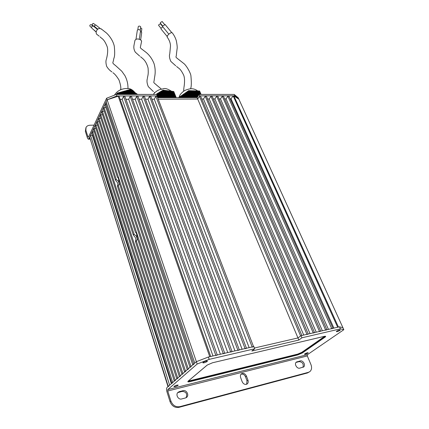 <?xml version="1.0" encoding="UTF-8"?>
<svg xmlns="http://www.w3.org/2000/svg" width="429" height="429" viewBox="0 0 429 429"><rect width="100%" height="100%" fill="white"/><g stroke="black" fill="none" stroke-linecap="round" stroke-linejoin="round"><path stroke-width="0.64" d="M119.53 183.778L117.557 186.384L117.573 185.489C118.2 183.971 117.734 182.529 116.168 181.167L115.363 179.644L116.297 179.563L118.393 181.172L119.251 183.8M118.393 181.172L119.219 181.113M137.607 238.942L135.596 241.833L135.569 240.771C136.186 239.06 135.677 237.489 134.036 236.052L133.204 234.475L134.186 234.422L136.379 236.111L137.318 238.974M136.379 236.111L137.419 235.988M172.801 382.802L171.804 383.322M94.337 131.826L92.68 131.875L91.913 132.47L171.788 383.269M175.295 380.614L174.292 381.14M95.935 128.491L94.246 128.539L93.474 129.14L174.276 381.086M177.826 378.394L176.818 378.92M97.555 125.118L95.833 125.161L95.056 125.772L176.802 378.866M99.196 121.707L97.437 121.745L96.659 122.362L115.39 179.944M183.011 373.847L181.982 374.394M135.95 232.69L135.408 232.239L136.411 233.253L137.43 238.401L181.96 374.335M117.852 177.499L117.358 177.145L118.388 178.158L119.208 182.792L135.398 232.207M100.858 118.248L99.067 118.281L98.279 118.908L117.348 177.102M185.66 371.525L184.62 372.072M102.542 114.747L100.713 114.779L99.919 115.412L184.604 372.018M188.352 369.165L187.301 369.723M104.242 111.202L102.381 111.229L101.582 111.867L187.28 369.664M191.082 366.768L190.026 367.331M105.968 107.615L104.065 107.636L103.266 108.285L190.004 367.272M193.86 364.334L192.793 364.907M106.853 103.984L105.775 103.995L104.971 104.655L192.771 364.843M180.4 376.136L179.381 376.673M92.637 134.738L92.326 135.205L171.359 383.644M168.066 386.797L169.621 385.172L90.514 135.264L92.326 135.205M168.243 386.384L89.64 137.119L90.514 135.264M89.64 137.119L168.002 386.593M200.536 96.048L199.426 96.262L300.622 335.971L297.962 337.934L301.002 335.692L339.516 326.823L342.921 327.697L238.894 99.238L233.837 95.823L233.135 95.823L231.043 98.89L230.223 98.895M233.135 95.823L337.671 327.247L338.433 327.075L233.837 95.823M333.891 328.115L231.043 98.89M228.92 95.994L227.858 96.219L226.04 98.911L224.646 98.917M333.017 328.373L331.799 328.786M328.442 329.375L226.04 98.911M223.359 96.005L222.281 96.225L220.485 98.933L219.021 98.938M326.941 329.772L325.713 330.191M322.372 330.77L220.485 98.933M217.734 96.016L216.656 96.235L214.875 98.954L213.331 98.96M320.79 331.188L319.557 331.612M316.237 332.185L214.875 98.954M212.06 96.026L210.966 96.246L209.207 98.976L207.588 98.986M314.57 332.625L313.32 333.043M310.022 333.612L209.207 98.976M206.328 96.037L205.228 96.252L203.48 99.002L201.786 99.008M308.269 334.078L307.008 334.502M303.732 335.06L203.48 99.002M301.893 335.548L301.029 335.746M199.426 96.262L197.699 99.024L158.21 99.179L197.699 99.024L297.962 337.934L254.418 348.021L297.962 337.934L298.841 340.036L301.898 337.805L340.433 328.845L343.833 329.692L307.427 354.676L167.803 389.57L197.163 364.028L209.191 359.357L254.708 348.777L251.839 351.035L298.841 340.036M157.035 96.134L155.856 96.332L154.279 99.196L151.893 99.206M253.571 346.686L252.209 347.131M249.152 347.629L154.279 99.196M150.735 96.15L149.539 96.337L147.989 99.222L145.511 99.228M246.503 348.316L245.131 348.761M242.101 349.254L147.989 99.222M144.364 96.16L143.157 96.348L141.629 99.244L139.06 99.255M239.344 349.962L237.961 350.413M234.963 350.895L141.629 99.244M137.923 96.176L136.712 96.359L135.205 99.271L132.54 99.281M232.094 351.635L230.695 352.086M227.729 352.563L135.205 99.271M131.413 96.187L130.191 96.369L128.711 99.297L125.944 99.308M224.748 353.33L223.332 353.786M220.399 354.252L128.711 99.297M124.839 96.203L123.6 96.38L122.147 99.324L120.158 99.33M217.305 355.046L215.873 355.502M212.977 355.957L122.147 99.324M118.12 95.962L209.754 356.703L210.719 356.478L118.972 95.962L107.132 99.801L106.145 101.909L194.755 363.095L196.364 361.685L107.132 99.801L88.926 138.642L89.854 138.61M88.926 138.642L88.261 139.173L87.462 138.058L85.371 131.376L85.918 127.686M88.556 136.937L87.977 136.953L85.875 130.266L85.371 131.376M85.875 130.266L86.052 127.392C86.808 126.04 88.149 125.322 90.074 125.23L94.064 125.134M197.099 97.587L199.061 94.423L234.202 94.423L238.261 97.85L238.894 99.238L234.835 95.823L199.673 95.865L197.699 99.024L197.099 97.587L157.636 97.689M157.062 96.209L157.223 95.919L116.903 95.967L107.132 99.801L106.607 98.252L88.46 137.146L87.977 136.953M157.223 95.919L156.644 94.423L116.361 94.418L106.607 98.252M116.361 94.418L116.903 95.967M199.061 94.423L199.673 95.865M234.202 94.423L234.835 95.823M246.343 384.346C244.498 384.604 243.104 383.708 242.154 381.665L240.642 377.552C240.165 376.077 240.369 374.882 241.254 373.97C243.302 372.763 245.034 373.461 246.444 376.067L247.967 380.158C248.461 381.665 248.252 382.888 247.329 383.816L246.343 384.346M307.877 353.121C306.413 353.941 305.276 354.327 304.472 354.279L304.762 353.898C306.226 353.072 307.362 352.686 308.167 352.735L307.877 353.121M178.014 385.398C176.416 386.347 175.053 386.776 173.927 386.69L174.072 386.379C175.665 385.424 177.027 384.99 178.158 385.081L178.014 385.398M207.218 361.47C205.507 362.516 204.065 362.972 202.89 362.848L203.067 362.441C204.778 361.395 206.22 360.934 207.4 361.062L207.218 361.47M339.945 330.421C338.384 331.311 337.183 331.724 336.347 331.655L336.706 331.177C338.266 330.287 339.468 329.874 340.304 329.944L339.945 330.421M167.803 389.57L167.739 390.996L307.309 355.947L310.923 364.521C312.039 367.508 311.711 369.852 309.942 371.546L308.44 372.313L179.821 406.671L178.968 407.346L307.395 372.989L309.191 372.034M167.739 390.996L170.871 400.97L170.04 401.662L166.919 391.704C166.372 389.661 166.436 388.218 167.112 387.376L196.364 361.685L208.371 357.019L253.85 346.546L254.708 348.777M343.833 329.692L342.921 327.697M340.433 328.845L339.516 326.823M301.898 337.805L301.002 335.692M209.191 359.357L208.371 357.019M197.163 364.028L196.364 361.685M307.309 355.947L307.427 354.676M177.724 392.632L182.287 391.371C186.234 391.811 187.505 393.929 186.106 397.726M295.994 362.43L299.217 361.609C302.617 362.103 303.855 364.006 302.933 367.315M241.012 374.222C242.937 373.734 244.433 374.581 245.495 376.769L247.013 380.85L246.605 384.261M170.04 401.662C171.857 406.059 174.834 407.958 178.968 407.346M170.871 400.97C172.694 405.384 175.681 407.282 179.821 406.671M183.135 390.669C186.363 389.655 189.339 394.98 186.781 397.233L185.5 397.956L181.612 398.975C178.367 400.016 175.381 394.696 177.912 392.428L179.258 391.656L183.135 390.669L182.287 391.371M299.753 368.146C296.986 369.053 293.988 363.846 296.278 362.13L300.236 360.912C302.992 360.028 305.979 365.224 303.678 366.924L299.753 368.146M172.201 32.781L172.093 32.652C170.79 32.54 169.241 33.553 167.449 35.693L167.144 37.087C169.267 39.918 170.383 42.862 170.501 45.914L169.804 53.405M182.464 95.023L178.582 97.635M184.422 97.619L183.14 94.477L184.052 93.854L183.741 94.058L185.199 97.619M184.754 93.42L184.486 93.586M193.334 90.798L193.629 90.792L193.366 90.878M196.514 97.587L193.667 90.782L194.358 90.91M193.554 97.592L190.674 90.685L193.704 97.592M194.047 97.592L191.173 90.701L194.198 97.592M194.541 97.592L191.672 90.717L194.696 97.592M195.039 97.592L192.171 90.733L195.19 97.592M195.533 97.587L192.669 90.75L195.683 97.587M196.026 97.587L193.168 90.766L196.176 97.587M196.67 97.587L193.817 90.787M197.008 97.587L194.16 90.798L193.86 90.894M197.136 97.522L194.316 90.803M197.34 97.195L194.659 90.814L197.426 97.051M197.63 96.723L195.152 90.83L197.721 96.579M197.925 96.252L195.651 90.846L198.016 96.107M198.219 95.785L196.144 90.862L198.305 95.64M198.509 95.313L196.638 90.878L198.6 95.168M198.799 94.847L197.131 90.894L198.89 94.702M199.11 94.423L197.624 90.91L199.26 94.423M199.598 94.423L198.118 90.921L199.748 94.423M200.086 94.423L198.611 90.937L200.236 94.423M200.574 94.423L199.104 90.953L200.724 94.423M193.211 97.597L190.331 90.675L189.875 90.766M193.055 97.597L190.176 90.669M192.712 97.597L189.827 90.658L189.371 90.75M192.562 97.597L189.677 90.653M192.219 97.597L189.328 90.642L188.873 90.733M192.063 97.597L189.173 90.642M179.107 97.635L178.995 97.351M179.29 97.635L179.134 97.254M179.697 97.63L179.451 97.034M179.874 97.63L179.595 96.933M180.282 97.63L179.912 96.713M180.464 97.63L180.051 96.616M180.872 97.63L180.373 96.396M181.054 97.63L180.512 96.294M181.462 97.624L180.834 96.075M181.644 97.624L180.974 95.978M182.052 97.624L181.295 95.758M182.234 97.624L181.435 95.662M182.647 97.624L181.757 95.436M182.824 97.624L181.896 95.34M183.237 97.624L182.218 95.12M183.419 97.619L182.357 95.018M183.827 97.619L182.679 94.798M184.009 97.619L182.818 94.702M184.604 97.619L183.28 94.38L184.776 97.619M185.017 97.619L183.456 94.385M185.612 97.614L184.062 93.838M185.795 97.614L184.207 93.742M186.207 97.614L184.529 93.517M186.39 97.614L184.668 93.42M186.803 97.614L185.13 93.098L186.985 97.614M187.398 97.608L185.596 92.777L187.58 97.608M187.999 97.608L186.057 92.455L188.181 97.608M188.594 97.608L186.524 92.133L188.781 97.608M189.194 97.608L186.985 91.811L189.377 97.603M189.795 97.603L187.452 91.49L189.977 97.603M190.396 97.603L187.918 91.168L190.578 97.603M190.996 97.603L188.379 90.846L191.178 97.603M196.144 90.862L195.844 90.953M196.638 90.878L196.337 90.969M197.131 90.894L196.836 90.986M197.624 90.91L197.329 91.002M198.118 90.921L197.823 91.018M198.611 90.937L198.316 91.034M199.104 90.953L198.804 91.05M201.056 94.423L199.592 90.969L199.297 91.066M191.72 97.597L188.83 90.626L191.597 97.597M190.674 90.685L190.374 90.782M191.173 90.701L190.873 90.798M191.672 90.717L191.372 90.814M192.171 90.733L191.87 90.83M192.669 90.75L192.369 90.846M185.451 92.878L185.13 93.098M185.918 92.557L185.596 92.777M186.379 92.235L186.057 92.455M186.846 91.913L186.524 92.133M187.307 91.592L186.985 91.811M187.773 91.27L187.452 91.49M188.24 90.948L187.918 91.168M188.706 90.626L188.379 90.846M186.561 97.614L184.84 93.425M185.966 97.614L184.379 93.747M185.371 97.614L183.918 94.064M184.186 97.619L182.995 94.707M183.591 97.619L182.529 95.023M191.35 97.597L188.556 90.851M190.749 97.603L188.09 91.173M190.149 97.603L187.623 91.495M189.548 97.603L187.162 91.817M188.953 97.608L186.695 92.138M188.352 97.608L186.234 92.46M187.757 97.608L185.768 92.782M187.157 97.614L185.307 93.104M183.001 97.624L182.068 95.345M182.405 97.624L181.606 95.662M181.816 97.624L181.151 95.983M181.226 97.63L180.689 96.3M180.636 97.63L180.228 96.622M180.046 97.63L179.767 96.938M179.461 97.63L179.306 97.254M162.747 26.105L160.307 23.123L160.403 22.587L162.151 21.541M168.828 34.175L162.693 26.678L162.832 25.971L165.154 24.571M161.031 28.346L158.596 25.37L158.692 24.839L160.435 23.793M167.074 36.379L160.972 28.915L161.106 28.217L162.795 26.802M96.171 31.837L92.042 28.416C91.211 27.258 91.538 26.453 93.029 26.013L93.678 26.346M96.15 32.046L93.286 29.451M91.538 27.628L90.17 26.496C89.516 25.59 89.774 24.962 90.932 24.619L91.447 24.882M101.732 29.301L100.086 28.486C96.863 27.998 94.621 33.414 97.453 34.803L99.19 36.154M122.195 91.795L117.181 93.136L116.457 94.337M122.748 91.597L122.404 91.72M124.19 94.418L123.134 91.457L124.308 91.136L123.917 91.238L125.053 94.418M125.171 90.943L124.844 91.012M116.865 94.418L116.699 93.935M116.983 94.418L116.768 93.812M117.246 94.418L116.94 93.538M117.364 94.418L117.01 93.415M118.248 94.418L117.744 92.98M118.452 94.418L117.927 92.927M118.908 94.418L118.345 92.809M119.112 94.418L118.527 92.761M119.568 94.418L118.94 92.643M119.771 94.418L119.128 92.589M120.233 94.418L119.541 92.471M120.431 94.418L119.723 92.423M120.892 94.418L120.141 92.305M121.091 94.418L120.324 92.251M121.552 94.418L120.742 92.133M121.756 94.418L120.924 92.085M122.211 94.418L121.337 91.967M122.415 94.418L121.52 91.913M122.871 94.418L121.938 91.795M123.075 94.418L122.12 91.747M123.531 94.418L122.533 91.629M123.734 94.418L122.721 91.575M124.394 94.418L123.316 91.409L124.485 94.418M124.85 94.418L123.734 91.291L123.439 91.49M125.509 94.418L124.33 91.125M125.713 94.418L124.512 91.071M126.169 94.418L124.93 90.953M126.373 94.418L125.112 90.905M126.834 94.418L125.708 90.733L127.032 94.418M127.493 94.418L126.308 90.567L127.697 94.418M128.153 94.418L126.904 90.396L128.357 94.418M128.813 94.418L127.499 90.229L129.016 94.418M129.472 94.418L128.099 90.063L129.676 94.418M130.132 94.418L128.695 89.892L130.336 94.418M130.791 94.418L129.29 89.725L130.995 94.418M131.456 94.418L129.89 89.559L131.655 94.418M132.363 94.418L130.625 89.661L132.443 94.418M132.625 94.418L130.974 89.892L132.706 94.418M132.888 94.418L131.317 90.122L132.969 94.418M133.146 94.418L131.665 90.353L133.226 94.418M133.408 94.418L132.009 90.589L133.489 94.418M133.666 94.418L132.352 90.819L133.746 94.418M133.928 94.418L132.695 91.05L134.009 94.418M134.186 94.418L133.038 91.275L134.266 94.418M134.449 94.418L133.381 91.506L134.524 94.418M134.706 94.418L133.719 91.736L134.223 92.181M134.781 94.418L133.827 91.806M134.963 94.418L133.88 91.956M135.038 94.418L134.17 92.037M135.221 94.418L134.406 92.197L135.296 94.418M135.478 94.418L134.744 92.423L135.553 94.418M135.73 94.418L135.081 92.653L135.811 94.418M135.988 94.418L135.425 92.878L136.068 94.418M136.245 94.418L135.762 93.109L136.32 94.418M136.497 94.418L136.1 93.334L136.578 94.418M136.754 94.418L136.438 93.56L136.83 94.418M137.007 94.418L136.776 93.785L137.087 94.418M137.259 94.418L137.108 94.015L137.339 94.418M126.121 90.616L125.708 90.733M126.721 90.449L126.308 90.567M127.316 90.283L126.904 90.396M127.917 90.111L127.499 90.229M128.512 89.945L128.099 90.063M129.108 89.779L128.695 89.892M129.703 89.607L129.29 89.725M132.18 94.418L130.389 89.5L129.89 89.559M114.43 95.179C117.39 90.557 121.847 88.342 127.799 88.524C130.255 88.454 132.679 89.833 135.076 92.653L134.899 92.637M117.793 94.418L117.326 93.098M117.181 93.136L117.632 94.418M130.303 89.441L132.116 94.418M126.469 94.418L125.23 90.986M125.81 94.418L124.635 91.152M125.145 94.418L124.04 91.318M123.825 94.418L122.844 91.656M123.166 94.418L122.244 91.827M131.746 94.418L130.008 89.64M131.086 94.418L129.413 89.806M130.427 94.418L128.818 89.972M129.767 94.418L128.217 90.144M129.108 94.418L127.622 90.31M128.448 94.418L127.027 90.476M127.788 94.418L126.426 90.648M127.129 94.418L125.831 90.814M122.506 94.418L121.643 91.994M121.847 94.418L121.048 92.165M121.187 94.418L120.447 92.332M120.528 94.418L119.847 92.498M119.868 94.418L119.251 92.669M119.208 94.418L118.651 92.836M118.549 94.418L118.05 93.007M117.594 94.418L117.219 93.356M117.889 94.418L117.449 93.173M117.214 94.418L116.978 93.753M93.978 26.464L92.605 25.338C91.951 24.426 92.203 23.804 93.366 23.456L93.871 23.718M97.817 29.156L94.015 26.04L95.849 24.973L96.107 25.182M97.812 29.161L93.999 26.035L94.01 26.619M141.591 41.468L141.211 40.299C138.369 38.519 136.283 38.54 134.953 40.374L134.261 43.989M157.958 97.689L156.698 93.924L158.151 97.689M158.58 97.689L157.046 93.715L158.038 93.136L157.706 93.324L159.39 97.689M158.768 97.689L157.202 93.624L158.934 97.689M159.202 97.689L157.373 93.645M159.819 97.683L158.204 93.023L160.012 97.683M160.441 97.683L158.709 92.723L160.634 97.683M161.063 97.683L159.213 92.423L161.256 97.683M161.685 97.678L159.717 92.122L161.878 97.678M162.312 97.678L160.221 91.822L162.505 97.678M162.934 97.678L160.725 91.522L163.127 97.678M163.562 97.673L161.229 91.221L163.749 97.673M164.184 97.673L161.733 90.916L164.377 97.673M164.811 97.673L162.242 90.616L165.004 97.673M165.438 97.673L162.747 90.315L165.632 97.667M166.506 97.667L163.556 90.165L166.65 97.667M166.972 97.667L164.05 90.229L167.117 97.667M167.444 97.667L164.538 90.294L167.589 97.662M167.911 97.662L165.031 90.358L168.055 97.662M168.377 97.662L165.519 90.422L168.522 97.662M168.844 97.662L166.007 90.487L168.988 97.662M169.31 97.662L166.5 90.551L169.455 97.662M169.777 97.656L166.988 90.616L169.916 97.656M170.238 97.656L167.476 90.675L170.383 97.656M170.704 97.656L167.959 90.739L168.64 90.937M170.844 97.656L168.109 90.76M171.166 97.656L168.447 90.803L168.157 90.873M171.31 97.656L168.597 90.825M171.632 97.651L169.128 91.002M171.772 97.651L169.085 90.889M172.093 97.651L169.417 90.932L172.233 97.651M172.555 97.651L169.905 90.996L172.699 97.651M173.016 97.651L170.388 91.055L173.16 97.651M173.477 97.646L170.871 91.12L173.616 97.646M173.938 97.646L171.353 91.184L174.077 97.646M174.399 97.646L171.836 91.248L174.539 97.646M174.855 97.646L172.319 91.307L175 97.646M175.316 97.646L172.801 91.372L175.456 97.64M175.772 97.64L173.284 91.436L175.911 97.64M158.312 97.689L156.698 93.924M160.173 97.683L158.204 93.023M160.795 97.683L158.709 92.723M159.561 92.214L159.213 92.423M160.065 91.913L159.717 92.122M160.569 91.613L160.221 91.822M161.073 91.313L160.725 91.522M161.577 91.012L161.229 91.221M162.087 90.707L161.733 90.916M162.591 90.406L162.242 90.616M166.179 97.667L163.218 90.122L162.747 90.315M163.556 90.165L163.261 90.235M164.05 90.229L163.755 90.299M164.538 90.294L164.243 90.363M165.031 90.358L164.736 90.428M165.519 90.422L165.224 90.492M166.007 90.487L165.717 90.557M166.5 90.551L166.205 90.621M166.988 90.616L166.693 90.685M167.476 90.675L167.181 90.744M167.959 90.739L167.669 90.809M169.905 90.996L169.611 91.066M170.388 91.055L170.099 91.125M170.871 91.12L170.581 91.189M171.353 91.184L171.064 91.254M171.836 91.248L171.546 91.318M172.319 91.307L172.034 91.377M172.801 91.372L172.512 91.441M173.284 91.436L172.994 91.506M176.233 97.64L173.766 91.5L173.477 91.565M163.095 90.106L166.066 97.667M156.741 93.93L157.025 93.742M158.231 93.029L158.505 92.884M167.637 90.728L167.927 90.75M159.556 97.683L157.872 93.345M157.695 97.689L157.094 96.144M165.792 97.667L162.918 90.337M165.165 97.673L162.409 90.637M164.538 97.673L161.905 90.943M163.916 97.673L161.401 91.243M163.288 97.678L160.896 91.543M162.666 97.678L160.392 91.844M162.044 97.678L159.888 92.144M161.417 97.683L159.384 92.444M140.551 27.971L141.688 28.47L141.827 28.904M140.439 31.569L141.5 32.148L141.683 32.727M137.811 29.746L138.267 26.625C138.755 25.933 139.516 25.922 140.546 26.587L140.685 27.032M136.004 39.211L137.312 30.325C137.961 29.408 138.975 29.392 140.353 30.277L140.54 30.861M116.297 179.563L97.437 121.745M134.186 234.422L118.275 185.639M180.293 375.804L136.347 241.05M193.742 363.99L105.775 103.995M190.969 366.425L104.065 107.636M188.234 368.822L102.381 111.229M185.548 371.187L100.713 114.779M182.899 373.509L99.067 118.281M177.719 378.062L95.833 125.161M175.188 380.282L94.246 128.539M172.694 382.475L92.68 131.875M331.724 328.619L227.858 96.219M325.638 330.019L222.281 96.225M319.476 331.435L216.656 96.235M313.245 332.872L210.966 96.246M306.933 334.325L205.228 96.252M252.139 346.943L155.856 96.332M245.061 348.573L149.539 96.337M237.891 350.225L143.157 96.348M230.625 351.898L136.712 96.359M223.262 353.593L130.191 96.369M215.803 355.309L123.6 96.38M308.44 372.313L307.395 372.989M212.586 362.746L324.168 336.395C325.831 336.063 326.12 336.315 325.037 337.146L302.402 352.933L297.672 354.944L190.058 381.617C188.036 382.062 187.393 381.912 188.133 381.161L207.186 365.09L212.516 362.762M188.015 381.333L190.074 381.231L297.705 354.59L302.086 352.724L325.305 336.239M325.23 336.239L302.032 352.595L297.651 354.461L190.026 381.086L188.068 381.258M188.465 380.909L190.047 380.7L190.058 381.617M190.047 380.7L297.683 354.107L301.71 352.391L324.308 336.583L325.037 337.146M301.71 352.391L302.402 352.933M297.683 354.107L297.672 354.944M324.308 336.583L324.662 336.304M246.444 376.067L245.495 376.769M247.967 380.158L247.013 380.85M297.099 361.706L296.08 362.403M300.236 360.912L299.217 361.609M179.258 391.656L178.416 392.358M179.36 376.619L135.494 241.758M133.226 234.776L117.466 186.336M332.995 328.324L228.898 95.94M326.919 329.724L223.332 95.946M320.769 331.14L217.712 95.957M314.548 332.572L212.033 95.967M308.247 334.025L206.301 95.978M301.871 335.489L200.509 95.989M253.544 346.616L157.009 96.064M246.477 348.246L150.702 96.075M239.318 349.892L144.332 96.085M232.068 351.566L137.897 96.096M224.721 353.255L131.387 96.112M217.278 354.971L124.807 96.123M90.015 139.114L88.438 139.168M207.266 365.052L188.24 381.102M207.298 365.025L212.532 362.768M324.109 336.416L212.569 362.757M324.152 336.406L325.209 336.239M247.329 383.816L246.906 384.116M303.678 366.924L303.314 367.165M186.781 397.233L186.331 397.592M183.869 87.999L183.633 91.27M172.088 32.652C173.868 34.803 175.257 37.43 176.265 40.53C177.113 44.798 177.392 47.544 177.102 48.756L176.426 54.156C176.539 57.872 174.153 56.038 179.177 59.883L183.526 63.294C186.261 65.101 190.91 73.348 190.937 76.056C191.495 82.261 191.436 86.283 190.776 88.117L190.68 88.819M169.739 53.834C169.09 55.845 169.46 58.376 170.86 61.433L175.718 65.787M180.142 94.723C183.735 90.262 185.929 89.956 189.044 89.039C192.053 88.299 194.932 88.921 197.678 90.91M178.979 97.372L180.11 94.777M183.939 87.5C184.465 84.572 185.162 78.266 183.521 74.834C179.992 67.873 178.829 68.688 176.598 66.436M162.108 21.488L164.597 24.523M165.101 24.501L171.707 32.566M160.392 23.74L162.618 26.464M93.415 26.131L97.458 29.451M91.238 24.716L92.82 26.013M101.094 28.791L105.904 32.556C107.373 33.596 112.822 39.318 114.286 46.155C115.481 58.162 113.583 57.524 113.54 60.157L112.832 62.725C112.693 63.149 113.674 64.162 115.776 65.76L121.798 71.23L125 75.767C127.081 79.853 128.078 84.111 127.976 88.546M106.376 59.288C105.7 60.875 105.791 63.224 106.655 66.329C107.995 68.619 109.749 70.474 111.905 71.906M120.549 89.784C121.192 88.181 120.678 84.91 118.994 79.971C116.677 76.212 114.645 73.799 112.907 72.721M106.483 58.827C107.234 56.156 108.387 50.059 107.1 46.488C103.888 38.524 101.925 38.942 100.07 36.846M93.667 23.552L95.27 24.855M100.177 28.496L95.849 24.973M161.39 89.082L157.186 85.585C152.343 81.279 154.011 83.741 154.317 79.059L154.949 75.139C155.454 71.327 155.159 67.514 154.07 63.701C151.416 56.762 147.056 53.132 146.048 52.349L143.2 50.161C141.098 48.675 140.138 47.775 140.326 47.458L141.618 41.27M147.345 78.614C146.643 80.813 146.965 83.494 148.316 86.658L153.384 91.554M134.18 44.396C133.467 47.238 133.853 49.839 135.344 52.204L139.698 56.092M153.319 94.423C154.982 92.106 157.287 90.439 160.242 89.414C163.969 89.248 163.916 86.556 171.616 91.302M147.431 78.137C147.538 76.099 148.665 75.407 148.069 68.002C145.892 59.776 141.961 58.194 140.578 56.762M154.783 92.68L154.37 92.342M141.838 28.834L141.377 32.019M141.699 32.631L140.658 39.827M140.696 26.957L140.229 30.153M140.556 30.765L139.328 39.211"/></g></svg>

